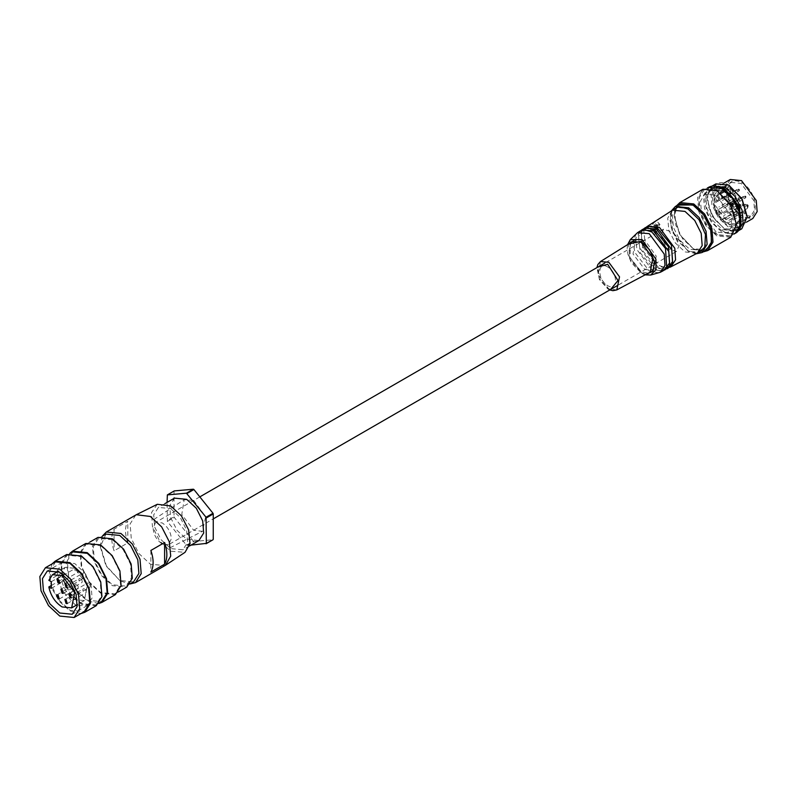<?xml version="1.0" encoding="UTF-8"?>
<svg xmlns="http://www.w3.org/2000/svg" width="797" height="797" viewBox="0 0 797 797"><rect width="100%" height="100%" fill="white"/><g stroke="black" fill="none" stroke-linecap="round" stroke-linejoin="round"><path stroke-width="0.6" stroke-dasharray="3.98 2.99" d="M744.757 211.574L745.315 212.55L745.872 212.221L745.315 211.255L744.757 211.574L745.315 211.255M745.315 212.55L745.872 212.221M728.906 220.321L743.91 211.663L743.91 213.765L728.906 222.423M743.91 213.765L743.91 211.663M735.88 198.921L735.322 199.24L734.764 198.274L735.322 197.945L735.88 198.921L735.322 199.24M734.764 198.274L735.322 197.945M733.917 198.353L733.917 200.465L733.917 198.353L718.914 207.021M718.914 209.123L733.917 200.465M740.672 197.985L740.114 198.314L739.556 197.337L740.114 197.018L740.672 197.985L740.114 198.314M739.556 197.337L740.114 197.018M738.699 197.427L738.699 199.529L738.699 197.427L723.706 206.084M723.706 208.196L738.699 199.529M746.879 205.158L747.536 206.293L748.194 205.915L747.536 204.769L746.879 205.158L747.536 204.769M747.536 206.293L748.194 205.915M746.032 204.421L744.816 204.301L746.032 208.386L747.247 208.505L747.696 207.878L746.032 204.421M738.231 210.926L738.789 211.902L739.347 211.574L738.789 210.607L738.231 210.926L738.789 210.607M738.789 211.902L739.347 211.574M722.381 219.673L737.374 211.016L737.374 213.118L722.381 221.785M737.374 213.118L737.374 211.016M732.104 203.693L732.762 204.839L733.419 204.45L732.762 203.305L732.104 203.693L732.762 203.305M732.762 204.839L733.419 204.45M731.257 202.956L730.042 202.837L731.257 206.921L732.473 207.051L732.921 206.413L731.257 202.956M744.757 196.5L745.315 197.467L745.872 197.148L745.315 196.182L744.757 196.5L745.315 196.182M745.315 197.467L745.872 197.148M728.906 205.247L743.91 196.59L743.91 198.692L728.906 207.35M743.91 198.692L743.91 196.59M738.231 189.606L738.789 190.583L739.347 190.254L738.789 189.287L738.231 189.606L738.789 189.287M738.789 190.583L739.347 190.254M722.381 198.353L737.374 189.696L737.374 191.798L722.381 200.465M737.374 191.798L737.374 189.696M739.556 204.729L740.114 205.696L740.672 205.377L740.114 204.401L739.556 204.729L740.114 204.401M740.114 205.696L740.672 205.377M723.706 213.476L738.699 204.809L738.699 206.921L723.706 215.579M738.699 206.921L738.699 204.809M732.104 189.556L732.762 190.702L733.419 190.324L732.762 189.178L732.104 189.556L732.762 189.178M732.762 190.702L733.419 190.324M731.257 188.819L730.042 188.7L731.257 192.794L732.473 192.914L732.921 192.286L731.257 188.819M657.126 226.238L657.126 224.634L655.363 225.471L655.513 223.708L654.128 224.505L653.978 226.278L652.524 227.294L652.524 228.888L653.978 227.872L654.128 229.815L655.513 229.018L655.363 227.075L657.126 226.238L657.535 228.331L657.904 225.86L657.535 226.727L655.513 223.708M656.618 231.439L659.946 224.395L656.808 221.158M655.333 221.725C652.524 223.658 650.99 226.328 650.711 229.725L653.958 232.943M716.961 195.484L722.74 192.157L722.74 190.822L716.961 194.149M723.138 192.197L722.74 190.822L723.297 191.838L717.529 195.175M716.144 232.057L701.43 212.211L700.523 201.063L704.887 194.159L716.144 195.275L730.859 215.12L731.766 226.268L727.402 233.172L716.144 232.057M730.271 179.504L725.918 186.408L726.824 197.546L741.529 217.402L752.796 218.508M741.529 182.623C759.84 192.177 759.84 226.986 741.529 215.399C733.838 210.278 729.145 202.876 727.482 193.213L728.03 193.611L730.112 192.416L727.482 188.58C729.145 180.839 733.838 178.857 741.529 182.623M741.529 215.399L741.071 215.13C733.898 210.408 729.394 203.504 727.571 194.418L727.482 193.213M727.482 188.58L731.357 182.453L741.071 183.42L753.753 200.535L754.54 210.139L750.784 216.097L741.071 215.13M730.112 192.416L728.03 188.819M730.112 192.944L729.365 194.588L727.571 194.418L713.723 202.408C715.547 211.494 720.05 218.398 727.223 223.13L736.936 224.087L740.692 218.139L739.915 208.525L727.223 191.41L717.509 190.453L713.524 196.53M727.571 188.55L713.723 196.55M714.092 196.789L715.517 202.587L714.092 202.587M713.873 196.759C715.816 190.722 720.04 189.337 726.535 192.615C743.352 201.392 743.352 233.372 726.535 222.722C720.04 218.508 715.816 212.251 713.873 203.962M723.068 206.802C721.803 205.317 721.803 204.56 723.068 204.54C724.334 206.025 724.334 206.782 723.068 206.802M727.86 213.257C726.595 211.773 726.595 211.016 727.86 210.996C729.125 212.48 729.125 213.237 727.86 213.257M733.061 220.111C731.795 218.627 731.795 217.87 733.061 217.84C734.326 219.324 734.326 220.082 733.061 220.111M726.535 198.144C725.27 196.66 725.27 195.903 726.535 195.873C727.8 197.367 727.8 198.114 726.535 198.144M720.408 213.267C718.107 210.557 718.107 209.183 720.408 209.133C722.72 211.843 722.72 213.227 720.408 213.267M735.183 214.732C732.881 212.022 732.881 210.647 735.183 210.597C737.494 213.307 737.494 214.682 735.183 214.732M720.408 199.13C718.107 196.431 718.107 195.046 720.408 195.006C722.72 197.716 722.72 199.091 720.408 199.13M726.535 219.464C725.27 217.98 725.27 217.222 726.535 217.192C727.8 218.687 727.8 219.434 726.535 219.464M733.061 205.028C731.795 203.544 731.795 202.797 733.061 202.767C734.326 204.251 734.326 205.008 733.061 205.028M727.86 205.875C726.595 204.391 726.595 203.633 727.86 203.604C729.125 205.098 729.125 205.845 727.86 205.875M718.027 186.01L713.574 193.063L714.501 204.45L729.534 224.724L741.041 225.87L745.494 218.816L744.567 207.429L729.534 187.146L718.027 186.01L704.638 193.741M729.534 185.581C706.78 171.186 706.78 214.423 729.534 226.298L741.877 227.603L747.158 216.515M741.798 228.779L728.837 227.494L718.655 218.049L711.91 204.66L710.864 191.838L715.885 183.898M737.982 230.981L725.15 229.626L712.189 215.947L706.819 197.885L712.07 186.1M725.15 229.626L711.99 216.067L706.819 198.692L709.25 189.786L715.855 186.129M739.845 227.683L733.379 231.578L724.453 229.227M719.432 187.116L712.379 187.953L707.706 195.355L708.672 207.31L714.969 219.783L724.453 228.59L736.528 229.785L740.772 224.096M722.61 190.214L732.094 199.021L738.391 211.494L739.357 223.449L734.685 230.851L722.61 229.656L713.116 220.849L706.829 208.376L705.853 196.421L710.535 189.019L722.61 190.214M722.61 230.851C745.982 245.645 745.982 201.213 722.61 189.019C699.238 174.224 699.238 218.657 722.61 230.851M717.41 234.657L706.969 224.953L700.035 211.215L698.969 198.045L704.11 189.895L717.41 191.21L727.86 200.904L734.794 214.652L735.86 227.822L730.719 235.972L717.41 234.657M717.41 190.951C692.852 175.41 692.852 222.094 717.41 234.916L730.779 236.31L736.448 224.256M730.71 237.297L716.842 235.922L705.943 225.81L698.71 211.474L697.594 197.736L702.964 189.238M703.123 251.902L693.759 249.242L679.891 234.597L674.142 215.26L676.523 205.825M693.759 249.242L679.721 234.697L674.142 215.927L677.799 205.088M704.399 251.165L693.181 248.913M679.881 203.883L674.73 212.032L675.806 225.202L682.73 238.951L693.181 248.644L706.481 249.959M697.176 253.257L687.99 250.846L672.26 231.23L669.869 219.334L672.379 210.298M689.604 208.734L677.201 207.509L672.399 215.11L673.395 227.384L679.861 240.206L689.604 249.242L702.008 250.467L706.809 242.876L705.813 230.592L699.348 217.78L689.604 208.734M669.829 267.284L664.977 267.633L659.398 265.54L645.869 249.62L643.817 230.991L646.556 226.966M645.65 227.464L641.386 234.756L642.482 246.243L657.615 266.487L668.942 267.822M656.349 232.355L659.508 223.907M658.412 223.927L655.044 232.256M672.25 210.378L667.717 218.139L668.872 230.363L675.348 243.005L684.992 251.912L697.046 253.326M666.87 268.808L662.048 269.157L656.519 267.075L643.079 251.264L641.037 232.764L643.747 228.769M642.84 229.267L638.616 236.51L639.692 247.917L654.736 268.021L665.983 269.346M663.911 270.342L659.129 270.681L653.63 268.609L640.29 252.908L638.258 234.537L640.947 230.572M640.041 231.07L635.837 238.263L636.913 249.591L651.846 269.565L663.024 270.87M658.77 272.863L649.216 270.96L634.801 252.41L633.117 241.481L636.195 233.75M650.701 275.045L642.053 273.321L629.002 256.544L630.268 239.648M646.088 274.317L641.137 272.554L629.979 259.294L628.584 244.002M630.537 242.786L629.959 257.471L641.137 271.628L648.12 273.241M644.604 240.445L635.528 239.668L633.027 253.984L644.823 269.496M644.604 269.496L653.49 270.382L656.22 256.126L644.823 240.196M653.978 226.278L656.15 227.524L652.524 227.294M656.15 227.524L657.535 226.727L657.535 228.331L656.15 229.128L656.15 227.524L654.128 224.505M655.363 225.471L657.535 226.727L657.126 224.634M655.513 229.018L657.535 228.331L655.363 227.075M654.128 229.815L656.15 229.128L655.582 229.885L657.535 228.331M652.524 228.888L656.15 229.128L653.978 227.872M610.552 289.51L607.673 288.325L599.354 278.721L597.66 267.184M607.673 266.965C597.252 260.37 597.252 280.185 607.673 285.615C618.093 292.22 618.093 272.405 607.673 266.965M51.287 585.556L61.518 579.638C63.441 588.435 67.855 595.09 74.769 599.613L84.362 600.569L87.301 585.197L74.769 568.301L65.185 567.354L61.518 572.983L48.826 580.306M51.287 581.73L63.979 574.398L61.518 572.983M51.287 588.395L63.979 581.063L63.979 574.398M61.518 579.638L63.979 581.063M57.294 571.001L62.286 562.333L74.769 563.569L84.582 572.674L91.077 585.576L92.083 597.929L87.252 605.581L77.249 605.581M76.363 605.182L74.769 604.345L61.738 590.188L57.185 571.967M55.561 561.885L50.002 570.682L51.157 584.898L58.639 599.742L69.927 610.213L84.283 611.628M80.836 613.62L69.927 610.881L59.357 601.466L51.695 588.017L49.045 574.219L52.114 563.868M66.689 554.513L60.98 563.569L62.166 578.184L69.857 593.446L81.463 604.216L96.228 605.68M81.463 556.645L92.741 567.115L100.223 581.959L101.378 596.166L95.819 604.973L81.463 603.548L70.176 593.078L62.704 578.233L61.548 564.017L67.097 555.22L81.463 556.645M72.876 551.893L67.317 560.689L68.472 574.906L75.954 589.75L87.232 600.221L101.598 601.635M98.828 603.518L87.232 600.878L76.492 591.254L68.811 577.506L66.37 563.539L69.867 553.347M85.847 543.454L80.138 552.5L81.324 567.125L89.015 582.388L100.621 593.157L115.386 594.622M100.621 545.586L111.899 556.057L119.381 570.891L120.536 585.108L114.977 593.914L100.621 592.49L89.334 582.019L81.852 567.175L80.696 552.959L86.255 544.162L100.621 545.586M98.031 537.367L92.472 546.164L93.628 560.381L101.109 575.225L112.387 585.695L126.753 587.12M112.387 539.718L123.226 549.771L130.409 564.027L131.515 577.676L126.175 586.124L112.387 584.759L101.558 574.707L94.375 560.46L93.259 546.802L98.599 538.354L112.387 539.718M105.981 534.09L100.273 546.722L105.981 565.94L119.779 580.495L133.567 581.86M102.405 536.052L100.273 545.387L106.32 565.74L119.779 580.495M120.925 581.162L130.08 583.972M127.799 542.916C124.8 533.97 124.8 526.757 127.799 521.268L114.061 529.198C111.072 534.687 111.072 541.9 114.061 550.847L127.799 542.916L127.799 521.268M135.749 515.021L130.1 523.968L131.276 538.433L138.877 553.526L150.354 564.176L164.959 565.621M114.061 529.198L114.061 550.847M157.308 504.292L151.54 512.531L152.406 526.349L159.619 540.934L170.668 551.245L185.034 552.321M150.872 550.448L150.872 572.097M170.668 508.606L180.281 517.532L186.657 530.184L187.644 542.299L182.902 549.791L170.668 548.585L161.044 539.659L154.668 527.016L153.691 514.892L158.424 507.4L170.668 508.606M174.463 498.135L169.731 505.637L170.717 517.751L177.093 530.404L186.707 539.32L198.941 540.535M191.031 545.108L186.438 545.168L167.35 521.417L167.091 502.399M167.091 495.276L174.015 491.281L174.015 516.745L167.091 520.74M167.35 521.417L174.274 517.412L193.362 541.173L186.438 545.168M186.966 545.467L193.89 541.472L212.988 539.768M174.015 516.745L174.274 517.412M193.362 541.173L193.89 541.472M193.631 500.416L205.646 516.785L202.478 531.32L193.631 530.264L181.766 514.414L184.207 499.679L193.631 500.416M168.486 544.74L162.239 543.982C156.7 540.167 153.662 534.907 153.124 528.192L155.594 522.414M199.818 496.88L155.794 522.294L162.239 522.932C167.778 526.757 170.817 532.017 171.355 538.722L168.685 544.62L213.247 518.897M660.872 235.055L666.501 248.026L676.434 251.483L679.104 245.576L673.475 232.604L663.542 229.147L660.872 235.055M732.184 216.385A2.431 1.405 60 0 1 730.47 213.407A2.431 1.405 60 0 1 732.184 212.41A2.431 1.405 60 0 1 733.907 215.389A2.431 1.405 60 0 1 732.184 216.385M717.41 214.921A2.431 1.405 60 0 1 715.696 211.942A2.431 1.405 60 0 1 717.41 210.946A2.431 1.405 60 0 1 719.133 213.925A2.431 1.405 60 0 1 717.41 214.921M717.41 200.784A2.431 1.405 60 0 1 715.696 197.805A2.431 1.405 60 0 1 717.41 196.819A2.431 1.405 60 0 1 719.133 199.798A2.431 1.405 60 0 1 717.41 200.784M80.537 578.692A2.371 1.365 -120 0 0 78.863 579.658A2.371 1.365 -120 0 0 80.537 582.557A2.371 1.365 -120 0 0 82.211 581.591A2.371 1.365 -120 0 0 80.537 578.692M84.522 573.033A2.371 1.365 -120 0 0 82.848 573.999A2.371 1.365 -120 0 0 84.522 576.898A2.371 1.365 -120 0 0 86.196 575.932A2.371 1.365 -120 0 0 84.522 573.033M76.562 568.44A2.371 1.365 -120 0 0 74.888 569.407A2.371 1.365 -120 0 0 76.562 572.296A2.371 1.365 -120 0 0 78.236 571.329A2.371 1.365 -120 0 0 76.562 568.44M76.562 584.36A2.371 1.365 -120 0 0 74.888 585.327A2.371 1.365 -120 0 0 76.562 588.226A2.371 1.365 -120 0 0 78.236 587.259A2.371 1.365 -120 0 0 76.562 584.36M84.522 588.953A2.371 1.365 -120 0 0 82.848 589.919A2.371 1.365 -120 0 0 84.522 592.819A2.371 1.365 -120 0 0 86.196 591.852A2.371 1.365 -120 0 0 84.522 588.953M88.507 583.294A2.371 1.365 -120 0 0 86.833 584.261A2.371 1.365 -120 0 0 88.507 587.16A2.371 1.365 -120 0 0 90.171 586.193A2.371 1.365 -120 0 0 88.507 583.294M713.803 196.172L717.509 190.453L731.357 182.453M723.297 191.788L717.529 195.116M735.213 233.372L721.913 232.057L711.462 222.363L704.538 208.615L703.472 195.444L708.613 187.295M701.978 252.559L688.678 251.244L678.227 241.551L671.303 227.803L670.237 214.632L675.378 206.483M616.808 289.909L608.798 289.002L598.149 274.736L600.45 261.565M744.657 213.745L745.773 212.53A0.817 0.817 0 0 0 744.996 211.185L743.382 211.544M743.262 211.594L735.761 215.927M734.665 200.445L735.78 199.23A0.817 0.817 0 0 0 735.003 197.875L733.399 198.244M734.565 200.525L727.063 204.859M739.447 199.509L740.572 198.304A0.817 0.817 0 0 0 739.795 196.949L738.181 197.317M739.347 199.599L731.845 203.922M747.696 207.878L748.174 206.104A1.146 1.146 0 0 0 747.367 204.699L745.584 204.231M744.816 204.301L730.969 212.291M747.247 208.505L733.399 216.505M738.122 213.098L739.247 211.892A0.817 0.817 0 0 0 738.47 210.538L736.856 210.906M736.737 210.946L721.873 219.534M732.921 206.413L733.399 204.64A1.146 1.146 0 0 0 732.592 203.235L730.809 202.767M730.042 202.837L716.194 210.826M732.473 207.051L718.625 215.041M744.657 198.672L745.773 197.457A0.817 0.817 0 0 0 744.996 196.112L743.382 196.47M743.262 196.52L735.761 200.854M738.122 191.778L739.247 190.573A0.817 0.817 0 0 0 738.47 189.218L736.856 189.586M736.737 189.626L721.873 198.214M739.447 206.901L740.572 205.686A0.817 0.817 0 0 0 739.795 204.341L738.181 204.699M738.062 204.749L730.56 209.083M732.921 192.286L733.399 190.503A1.146 1.146 0 0 0 732.592 189.098L730.809 188.63M730.042 188.7L716.194 196.7M732.473 192.914L718.625 200.904M723.985 183.131L704.887 194.159M746.51 222.144L727.402 233.172M750.784 216.097L736.936 224.087C733.648 225.621 730.251 225.322 726.734 223.17C719.811 218.657 715.407 212.012 713.514 203.255M715.517 202.587L729.365 194.588M741.041 225.87L727.651 233.591M706.819 198.692L706.819 197.885M736.528 229.785L734.685 230.851M712.379 187.953L710.535 189.019M707.477 187.953L704.11 189.895M734.077 234.029L730.719 235.972M674.142 215.927L674.142 215.26M696 253.864L688.19 251.294L672.558 232.455L671.253 211.016M643.817 230.991L646.935 227.035L650.88 226.199M664.977 267.633L669.958 266.925L672.658 263.917M641.037 232.764L644.125 228.839L648.041 228.012M662.048 269.157L666.999 268.45L669.669 265.471M638.258 234.537L641.316 230.642L645.201 229.815M659.129 270.681L664.031 269.974L666.681 267.025M627.608 244.619L627.169 248.584L627.936 254.363L631.334 262.612L641.475 273.301L645.072 274.865M635.627 239.429L632.16 241.421M653.57 270.522L650.113 272.514M651.448 271.468L653.311 270.472M633.735 240.794L635.528 239.668M609.805 289.949L608.011 289.072L599.454 279.617L596.913 267.613M60.891 589.242L79.361 578.582M63.262 593.337L81.722 582.677M65.185 567.354L58.181 571.399M84.362 600.569L77.349 604.614M64.876 583.573L83.336 572.913M67.237 587.678L85.707 577.018M56.916 578.981L75.376 568.321M59.277 583.075L77.737 572.415M56.916 594.901L75.376 584.241M59.277 599.005L77.737 588.345M64.876 599.503L83.336 588.844M67.237 603.598L85.707 592.938M68.851 593.835L87.321 583.175M71.222 597.939L89.682 587.279M62.286 562.333L47.282 571.001M87.252 605.581L72.248 614.248M70.544 553.238L67.097 555.22M99.266 602.98L95.819 604.973M89.702 542.169L86.255 544.162M118.424 591.922L114.977 593.914M102.604 536.042L98.599 538.354M130.19 583.812L126.175 586.124M100.273 546.722L100.273 545.387M164.949 503.624L158.424 507.4M189.427 546.025L182.902 549.791M153.731 519.544L184.207 499.679M170.03 547.788L202.478 531.32M676.434 251.483L617.685 285.396M663.542 229.147L604.793 263.07"/><path stroke-width="1.2" d="M655.632 232.206L656.618 231.439M746.51 222.144L752.796 218.508L757.15 211.613L756.243 200.465L741.529 180.62L730.271 179.504L723.985 183.131M747.158 216.515L741.997 198.742L728.837 185.173L741.798 198.851L747.168 216.914L741.798 228.779L737.982 230.981M712.07 186.1L715.885 183.898L728.837 185.173M712.189 186.03L725.15 187.305L735.322 196.749L742.077 210.149L743.113 222.971L738.102 230.911M715.855 186.129L724.453 188.51L739.656 207.34L739.845 227.683M740.772 224.096L738.191 205.088L724.453 189.148L719.432 187.116M736.448 224.256L730.879 205.158L716.842 190.613L730.71 205.257L736.458 224.595L730.71 237.297L707.626 250.617L703.123 251.902M676.523 205.825L679.891 202.568L702.964 189.238L716.842 190.613M679.891 202.568L693.759 203.942L704.658 214.044L711.88 228.39L712.996 242.119L707.626 250.617M677.799 205.088L693.181 204.939L704.369 215.589L711.283 230.562L711.293 244.151L704.399 251.165M701.978 252.559L706.481 249.959L711.631 241.81L710.555 228.649L703.631 214.901L693.181 205.208L679.881 203.883L675.378 206.483L688.678 207.798L699.128 217.501L706.062 231.24L707.128 244.41L701.978 252.559L696 253.864M672.379 210.298L678.994 206.572L687.99 209.003L698.989 219.653L705.465 234.517L704.767 247.498L697.176 253.257M646.556 226.966L647.383 226.348L659.398 227.314L674.78 248.236L675.567 259.872L670.775 266.875L669.829 267.284M667.816 268.4L672.658 263.917L671.443 245.097L657.615 228.43L650.88 226.199L645.65 227.464L644.584 228.151L656.519 229.108L671.791 249.889L672.568 261.446L667.816 268.4L666.87 268.808M670.775 266.875L697.395 253.137L702.187 245.536L701.191 233.262L694.735 220.44L684.992 211.404L672.588 210.169L647.383 226.348M643.747 228.769L644.584 228.151M664.857 269.924L669.669 265.471L668.464 246.781L654.736 230.223L648.041 228.012L642.84 229.267L641.774 229.954L653.63 230.901L668.803 251.543L669.58 263.02L663.911 270.342M640.947 230.572L641.774 229.954M660.324 272.265L663.024 270.87L666.681 267.025L665.495 248.465L651.846 232.017L645.201 229.815L640.041 231.07L637.48 232.704L649.216 233.651L664.22 254.074L664.987 265.431L660.324 272.265L650.701 275.045L655.971 269.635L655.941 259.204L642.053 239.558L630.268 239.648L637.48 232.704M628.584 244.002L641.137 241.391L649.744 249.939L654.387 261.715L652.952 271.309L646.088 274.317M648.12 273.241L650.113 272.514L652.863 258.128L641.137 242.318L632.16 241.421L630.537 242.786M597.66 267.184L607.673 264.265L617.984 280.564L610.552 289.51M62.076 593.217L60.891 589.242L62.076 589.352L63.262 593.337L62.076 593.217M51.287 581.73L48.826 580.306L52.492 574.687L62.076 575.633L74.599 592.53L71.66 607.892L62.076 606.945C55.162 602.422 50.749 595.767 48.826 586.971L51.287 588.395L51.287 581.73M66.061 587.558L67.237 587.678L66.061 583.693L64.876 583.573L66.061 587.558M58.091 582.956L59.277 583.075L58.091 579.1L56.916 578.981L58.091 582.956M58.091 598.886L59.277 599.005L58.091 595.02L56.916 594.901L58.091 598.886M66.061 603.478L67.237 603.598L66.061 599.613L64.876 599.503L66.061 603.478M70.036 597.82L71.222 597.939L70.036 593.954L68.851 593.835L70.036 597.82M48.826 586.971L51.287 585.556M77.249 605.581L76.363 605.182M57.185 571.967L57.294 571.001M59.765 613.013L49.962 603.907L43.456 591.005L42.45 578.642L47.282 571.001L59.765 572.236L69.578 581.332L76.084 594.233L77.08 606.597L72.248 614.248L59.765 613.013M59.765 569.168L71.053 579.638L78.534 594.482L79.69 608.699L74.131 617.496L59.765 616.071L48.487 605.6L41.006 590.766L39.85 576.55L45.409 567.743L59.765 569.168M74.131 617.496L84.283 611.628L89.842 602.831L88.686 588.614L81.204 573.77L69.927 563.31L55.561 561.885L45.409 567.743M52.114 563.868L55.152 561.178L69.927 562.642L81.523 573.402L89.224 588.674L90.41 603.289L84.691 612.335L80.836 613.62M84.691 612.335L96.228 605.68L101.946 596.624L100.761 582.009L93.07 566.747L81.463 555.977L66.689 554.513L55.152 561.178M99.266 602.98L101.598 601.635L107.147 592.838L106.001 578.622L98.519 563.778L87.232 553.317L72.876 551.893L70.544 553.238M69.867 553.347L72.467 551.185L87.232 552.65L98.838 563.409L106.529 578.672L107.715 593.297L102.006 602.343L98.828 603.518M102.006 602.343L115.386 594.622L121.104 585.566L119.919 570.951L112.218 555.678L100.621 544.919L85.847 543.454L72.467 551.185M118.424 591.922L126.753 587.12L132.312 578.313L131.156 564.097L123.674 549.253L112.387 538.792L98.031 537.367L89.702 542.169M130.19 583.812L133.567 581.86L138.897 573.412L137.791 559.763L130.608 545.507L119.779 535.454L105.981 534.09L102.604 536.042M130.08 583.972L135.53 582.607L141.189 573.661L140.013 559.205L132.402 544.102L120.925 533.462L106.32 532.007L102.405 536.052M135.53 582.607L165.477 565.302L170.717 556.097L169.293 541.731L161.671 526.907L150.354 516.466L136.287 514.732L106.32 532.007M164.61 564.176L150.872 572.097C153.871 566.607 153.871 559.394 150.872 550.448L164.61 542.518C167.599 551.464 167.599 558.687 164.61 564.176L164.61 542.518M165.477 565.302L185.034 552.321L190.005 543.574L188.65 529.935L181.417 515.858L170.668 505.946L157.308 504.292L136.287 514.732M189.427 546.025L198.941 540.535L203.683 533.034L202.697 520.919L196.321 508.267L186.707 499.35L174.463 498.135L164.949 503.624M167.091 502.399L167.35 494.907L186.438 493.204L206.064 517.253L206.323 543.395L191.031 545.108M206.323 543.395L212.988 539.768L206.064 543.763M213.247 539.39L213.247 513.935L206.323 517.93M206.064 517.253L212.988 513.258L193.89 489.507L186.966 493.502M186.438 493.204L193.362 489.209L174.274 490.912L167.35 494.907M193.89 489.507L193.362 489.209M213.247 513.935L212.988 513.258M708.613 187.295L721.913 188.61L732.363 198.314L739.297 212.052L740.363 225.222L735.213 233.372C747.626 227.424 738.44 196.929 722.401 188.57C717.161 185.601 712.568 185.183 708.613 187.295L707.477 187.953M633.735 240.794L600.45 261.565L608.798 262.283L619.528 276.848L616.808 289.909L651.448 271.468M747.168 216.117L747.168 216.914M735.213 233.372L734.077 234.029M736.458 223.927L736.458 224.595M675.378 206.483L671.253 211.016M677.201 207.509L672.588 210.169M702.008 250.467L697.395 253.137M630.268 239.648L627.608 244.619M645.072 274.865L650.701 275.045M616.808 289.909L612.893 290.686L609.805 289.949M600.45 261.565L597.82 264.574L596.913 267.613M58.181 571.399L52.492 574.687M77.349 604.614L71.66 607.892M617.685 285.396L213.247 518.897M604.793 263.07L199.818 496.88"/></g></svg>
